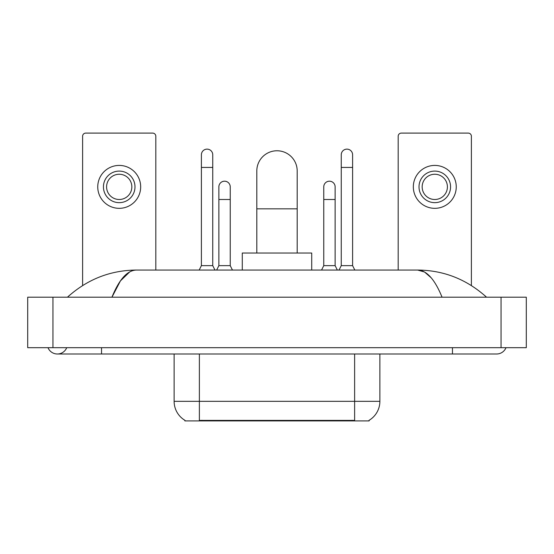 <?xml version="1.0" encoding="UTF-8"?>
<svg xmlns="http://www.w3.org/2000/svg" width="554" height="554" viewBox="0 0 554 554"><rect width="100%" height="100%" fill="white"/><g stroke="black" fill="none" stroke-linecap="round" stroke-linejoin="round"><path stroke-width="0.83" d="M369.144 420.278L369.144 420.901L184.856 420.901L184.856 420.278M185.043 420.389A22.091 22.091 0 0 1 174.122 401.331L199.371 401.331L199.371 420.389L354.629 420.389L354.629 401.331L379.878 401.331L379.878 353.999M174.122 401.331L174.122 353.999M368.957 420.389A22.091 22.091 0 0 0 379.878 401.331M155.819 270.054L155.819 136.256A3.158 3.158 0 0 0 152.669 133.099L85.766 133.099A3.158 3.158 0 0 0 82.608 136.256L82.608 285.539M119.214 171.096A15.775 15.775 0 0 0 103.439 186.871A15.775 15.775 0 0 0 119.214 202.653A15.775 15.775 0 0 0 134.996 186.871A15.775 15.775 0 0 0 119.214 171.096M119.214 174.254A12.624 12.624 0 0 0 106.59 186.871A12.624 12.624 0 0 0 119.214 199.495A12.624 12.624 0 0 0 131.838 186.871A12.624 12.624 0 0 0 119.214 174.254M119.214 208.332A21.461 21.461 0 0 0 140.674 186.871A21.461 21.461 0 0 0 119.214 165.417A21.461 21.461 0 0 0 97.753 186.871A21.461 21.461 0 0 0 119.214 208.332M256.807 253.019L256.807 170.971A20.193 20.193 0 0 1 277 150.771A20.193 20.193 0 0 1 297.193 170.971A20.193 20.193 0 0 0 277 150.771M297.193 253.019L297.193 170.971M311.715 270.054L311.715 253.019L242.285 253.019L242.285 270.054M199.184 270.054L201.393 265.636L212.75 265.636L214.959 270.054M212.75 265.636L212.75 154.808A5.678 5.678 0 0 0 207.071 149.13A5.678 5.678 0 0 1 207.425 149.144M201.393 265.636L201.393 167.433L212.75 167.433M201.393 167.433L201.393 154.808A5.678 5.678 0 0 1 207.071 149.13M339.041 270.054L341.25 265.636L352.607 265.636L354.816 270.054M352.607 265.636L352.607 154.808A5.678 5.678 0 0 0 346.929 149.13A5.678 5.678 0 0 1 347.289 149.144M341.25 265.636L341.25 167.433L352.607 167.433M341.25 167.433L341.25 154.808A5.678 5.678 0 0 1 346.929 149.13M216.662 270.054L218.872 265.636L230.235 265.636L232.445 270.054M230.235 265.636L230.235 186.871A5.678 5.678 0 0 0 224.91 181.206A5.678 5.678 0 0 1 230.235 186.871M218.872 265.636L218.872 199.495L230.235 199.495M218.872 199.495L218.872 186.871A5.678 5.678 0 0 1 224.91 181.206M321.555 270.054L323.765 265.636L335.128 265.636L337.338 270.054M335.128 265.636L335.128 186.871A5.678 5.678 0 0 0 329.803 181.206A5.678 5.678 0 0 1 335.128 186.871M323.765 265.636L323.765 199.495L335.128 199.495M323.765 199.495L323.765 186.871A5.678 5.678 0 0 1 329.803 181.206M471.392 285.539L471.392 136.256A3.158 3.158 0 0 0 468.234 133.099L401.331 133.099A3.158 3.158 0 0 0 398.181 136.256L398.181 270.054M434.786 171.096A15.775 15.775 0 0 0 419.004 186.871A15.775 15.775 0 0 0 434.786 202.653A15.775 15.775 0 0 0 450.561 186.871A15.775 15.775 0 0 0 434.786 171.096M434.786 174.254A12.624 12.624 0 0 0 422.162 186.871A12.624 12.624 0 0 0 434.786 199.495A12.624 12.624 0 0 0 447.41 186.871A12.624 12.624 0 0 0 434.786 174.254M434.786 208.332A21.461 21.461 0 0 0 456.247 186.871A21.461 21.461 0 0 0 434.786 165.417A21.461 21.461 0 0 0 413.326 186.871A21.461 21.461 0 0 0 434.786 208.332M48.004 347.69A10.097 10.097 0 0 0 66.722 347.69A10.097 10.097 0 0 1 48.004 347.69A10.097 10.097 0 0 0 57.367 353.999A10.097 10.097 0 0 1 48.004 347.69M505.996 347.69A10.097 10.097 0 0 1 496.633 353.999A10.097 10.097 0 0 0 505.996 347.69A10.097 10.097 0 0 1 496.633 353.999A10.097 10.097 0 0 0 505.996 347.69M442.05 297.193C434.814 279.375 426.684 270.324 417.661 270.054L136.339 270.054C127.316 270.324 119.186 279.375 111.95 297.193L120.447 280.878L129.788 271.834M52.949 297.193L526.3 297.193L526.3 347.69L27.7 347.69L27.7 297.193L52.949 297.193L52.949 347.69M484.39 295.247L486.537 297.193C466.676 279.306 443.712 270.262 417.661 270.054L424.537 272.014L431.13 277.734M69.61 295.247L67.463 297.193C87.234 279.348 110.191 270.297 136.339 270.054M352.109 420.901L352.109 420.278M201.891 420.901L201.891 420.278M199.371 353.999L199.371 401.331L354.629 401.331L354.629 353.999M256.807 208.837L297.193 208.837M452.459 347.69L452.459 353.999L496.633 353.999M101.541 347.69L101.541 353.999L452.459 353.999M501.051 297.193L501.051 347.69M101.541 353.999L57.367 353.999"/></g></svg>
